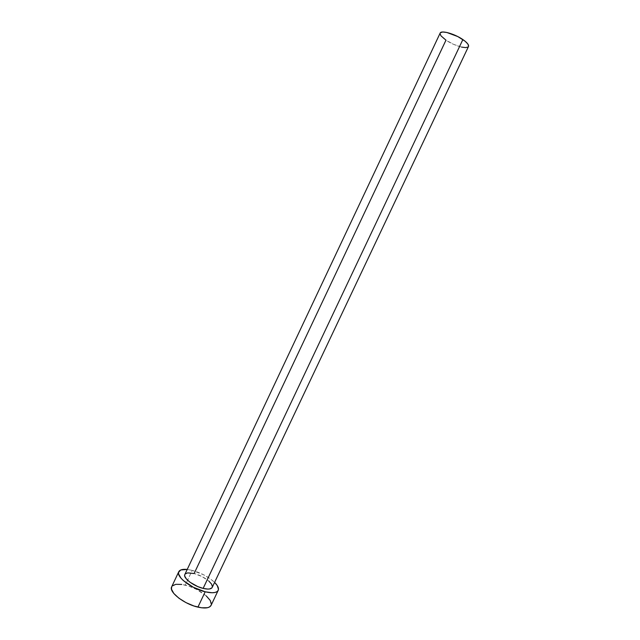 <?xml version="1.0" encoding="UTF-8"?>
<svg xmlns="http://www.w3.org/2000/svg" width="640" height="640" viewBox="0 0 640 640"><rect width="100%" height="100%" fill="white"/><g stroke="black" fill="none" stroke-linecap="round" stroke-linejoin="round"><path stroke-width="0.48" stroke-dasharray="3.2 2.4" d="M212.216 587.408C214.264 583.936 203.504 575.76 194.136 573.528L202.072 576.592L208.848 581.072M440.152 33.104C439.64 34.792 441.576 37.144 445.976 40.176C454.104 45.8 467.44 49.608 468.496 46.504M211.072 605.384C214.112 600.088 198.76 588.208 185.264 585.112L192.224 570.368C201.2 572.912 208.656 576.92 214.6 582.376L210.448 578.92L203.568 574.752L192.224 570.368L185.264 585.112C177.936 583.416 173.408 583.968 171.688 586.768M187.224 569.432L192.224 570.368L187.224 569.432M184.688 574.944L185.168 573.984M212.4 586.76L212.008 587.752M211.088 605.352L211.368 604.336M206.296 595.936L196.624 589.448L189.016 586.216L181.728 584.416M172.216 585.976L171.704 586.728M461.624 47.104L453.688 44.384L445.976 40.176L194.136 573.528C189.08 572.32 185.984 572.632 184.848 574.472M440.032 33.568L440.376 32.776M468.6 46.192L468.16 46.944"/><path stroke-width="0.96" d="M185.168 573.984L187.616 572.896L194.136 573.528L445.976 40.176L440.968 35.832L440.032 33.568M212.008 587.752L209.696 588.944L207.848 589.08L203.136 588.4C208.128 589.544 211.152 589.216 212.216 587.408L468.496 46.504C469.04 44.896 467.168 42.576 462.864 39.56L203.136 588.4L197.688 586.552L190.032 582.256L186.44 579.04L184.744 576.136L184.688 574.944M178.76 571.744L171.688 586.768C168.488 591.84 184.104 604.128 197.928 607.128C205.112 608.68 209.496 608.096 211.072 605.384L218.184 590.376C216.688 592.936 212.344 593.416 205.184 591.792L197.928 607.128L205.184 591.792C191.416 588.648 175.696 576.536 178.776 571.712C179.84 569.752 182.656 568.992 187.224 569.432L180.736 569.984L178.568 572.336L178.616 574.04L181.024 578.224L183.304 580.544L193.328 587.256L205.184 591.792L211.992 592.752L214.64 592.536L216.648 591.88L217.936 590.8L218.472 589.344L217.272 585.584L214.6 582.376C217.848 585.624 219.048 588.28 218.2 590.344M208.848 581.072L211.6 584.152L212.4 586.76M171.704 586.728L171.48 589.192L173.824 593.496L178.944 598.232L186.056 602.648L194.024 606.016L201.552 607.8L207.44 607.728L209.472 607L211.088 605.352M211.368 604.336L210.224 600.44L206.296 595.936M181.728 584.416L175.832 584.32L172.216 585.976M184.848 574.472C182.72 577.84 193.608 586.216 203.136 588.4L462.864 39.56C454.648 33.792 441.064 29.992 440.152 33.104L184.848 574.472M440.376 32.776L442.664 32.008L446.768 32.456L457.736 36.544L464.968 41.104L467.832 43.984L468.6 46.192M468.16 46.944L465.736 47.608L461.624 47.104"/></g></svg>
